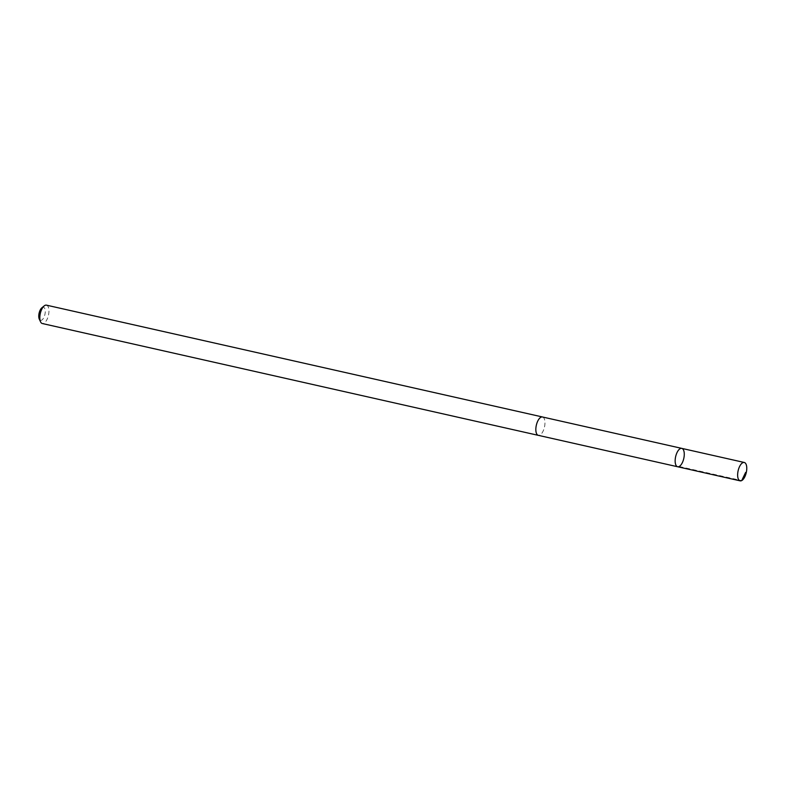 <?xml version="1.0" encoding="UTF-8"?>
<svg xmlns="http://www.w3.org/2000/svg" width="786" height="786" viewBox="0 0 786 786"><rect width="100%" height="100%" fill="white"/><g stroke="black" fill="none" stroke-linecap="round" stroke-linejoin="round"><path stroke-width="0.59" stroke-dasharray="3.93 2.95" d="M677.64 466.756A9.422 4.176 102.7 0 0 683.781 458.484A9.422 4.176 102.7 0 0 681.786 448.384M542.468 416.983A9.412 4.176 -77.3 0 1 544.894 424.43A9.412 4.176 -77.3 0 1 540.886 434.363A9.412 4.176 -77.3 0 1 538.331 435.346M542.605 417.012A9.422 4.176 -77.3 0 1 544.875 424.587A9.422 4.176 -77.3 0 1 540.886 434.373A9.422 4.176 -77.3 0 1 538.469 435.375M46.462 305.155A9.422 4.176 -77.3 0 1 48.879 312.612A9.422 4.176 -77.3 0 1 44.871 322.545A9.422 4.176 -77.3 0 1 42.316 323.527M41.864 307.798A6.701 2.967 -77.3 0 1 45.254 310.961A6.701 2.967 -77.3 0 1 42.356 319.647A6.701 2.967 -77.3 0 1 39.3 319.165M679.212 466.491L741.709 480.58"/><path stroke-width="1.18" d="M538.469 435.375A9.422 4.176 -77.3 0 1 538.331 435.356A9.412 4.176 -77.3 0 1 535.914 427.898A9.412 4.176 -77.3 0 1 539.923 417.965A9.412 4.176 -77.3 0 1 542.468 416.983L681.786 448.384A9.422 4.176 102.7 0 0 679.232 449.366A9.422 4.176 102.7 0 0 675.223 459.299A9.422 4.176 102.7 0 0 677.64 466.756A9.422 4.176 102.7 0 0 683.781 458.484A9.422 4.176 102.7 0 0 681.786 448.384A9.422 4.176 102.7 0 0 679.232 449.366A9.422 4.176 102.7 0 0 675.223 459.299A9.422 4.176 102.7 0 0 677.64 466.756L740.137 480.845A9.422 4.176 -77.3 0 1 737.71 473.388A9.422 4.176 -77.3 0 1 741.729 463.455A9.422 4.176 -77.3 0 1 744.283 462.473A9.422 4.176 -77.3 0 1 746.7 469.93A9.422 4.176 -77.3 0 1 742.691 479.863A9.422 4.176 -77.3 0 1 740.137 480.845M677.64 466.756L538.331 435.346A9.422 4.176 -77.3 0 1 536.327 425.246A9.422 4.176 -77.3 0 1 542.478 416.973A9.422 4.176 -77.3 0 1 542.605 417.012M538.331 435.356L42.316 323.527A9.422 4.176 -77.3 0 1 40.577 321.877A9.422 4.176 -77.3 0 1 40.322 313.427A9.422 4.176 -77.3 0 1 44.183 305.901A9.422 4.176 -77.3 0 1 46.462 305.155L542.478 416.973M40.577 321.877L39.3 319.165A6.701 2.967 -77.3 0 1 39.113 313.152A6.701 2.967 -77.3 0 1 41.864 307.798L44.183 305.901M741.709 480.58L745.619 472.425M681.786 448.384L744.283 462.473"/></g></svg>
